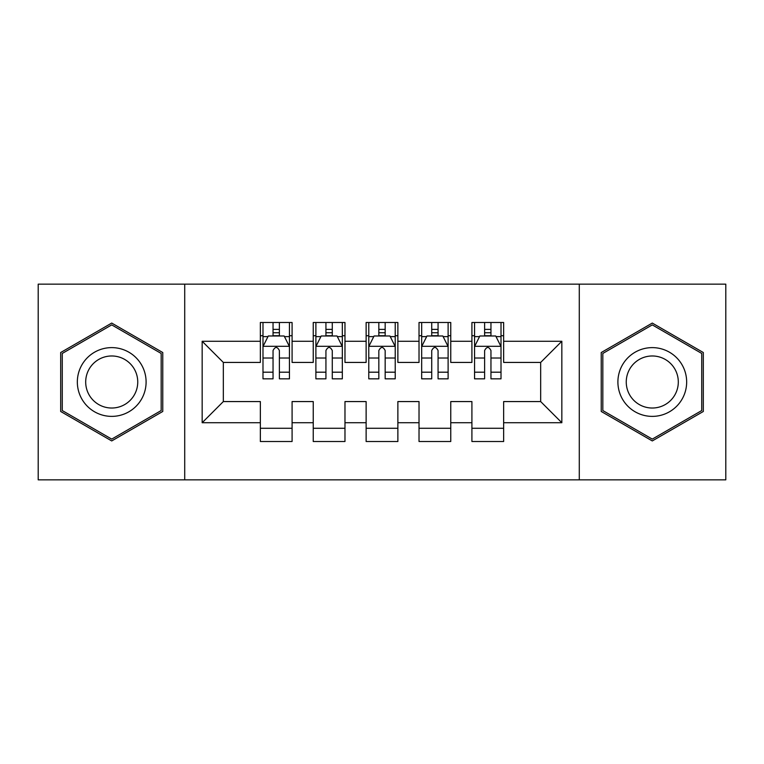 <?xml version="1.0" encoding="UTF-8"?>
<svg xmlns="http://www.w3.org/2000/svg" width="764" height="764" viewBox="0 0 764 764"><rect width="100%" height="100%" fill="white"/><g stroke="black" fill="none" stroke-linecap="round" stroke-linejoin="round"><path stroke-width="1.15" d="M579.284 479.849L725.8 479.849L725.8 284.151L579.284 284.151L579.284 479.849L184.716 479.849L184.716 284.151L38.2 284.151L38.2 479.849L184.716 479.849M579.284 284.151L184.716 284.151M202.164 422.731L202.164 341.269L260.352 341.269L260.352 362.432L223.327 362.432L223.327 401.568L202.164 422.731L260.352 422.731L260.352 441.506L292.087 441.506L292.087 422.731L313.24 422.731L313.24 441.506L344.975 441.506L344.975 422.731L366.128 422.731L366.128 441.506L397.872 441.506L397.872 422.731L419.025 422.731L419.025 441.506L450.76 441.506L450.76 422.731L471.913 422.731L471.913 441.506L503.648 441.506L503.648 401.568L540.673 401.568L540.673 362.432L503.648 362.432L503.648 341.269L561.836 341.269L561.836 422.731L503.648 422.731M503.648 341.269L503.648 322.494L471.913 322.494L471.913 341.269L450.76 341.269L450.76 322.494L419.025 322.494L419.025 341.269L397.872 341.269L397.872 322.494L366.128 322.494L366.128 341.269L344.975 341.269L344.975 322.494L313.24 322.494L313.24 341.269L292.087 341.269L292.087 322.494L260.352 322.494L260.352 341.269M450.76 422.731L450.76 401.568L471.913 401.568L471.913 422.731M561.836 341.269L540.673 362.432M397.872 422.731L397.872 401.568L419.025 401.568L419.025 422.731M471.913 341.269L471.913 362.432L450.76 362.432L450.76 341.269M344.975 422.731L344.975 401.568L366.128 401.568L366.128 422.731M419.025 341.269L419.025 362.432L397.872 362.432L397.872 341.269M292.087 422.731L292.087 401.568L313.24 401.568L313.24 422.731M366.128 341.269L366.128 362.432L344.975 362.432L344.975 341.269M223.327 401.568L260.352 401.568L260.352 422.731M313.24 341.269L313.24 362.432L292.087 362.432L292.087 341.269M471.913 335.721L474.559 335.721M501.012 335.721L503.648 335.721M419.025 335.721L421.671 335.721M448.115 335.721L450.76 335.721M366.128 335.721L368.773 335.721M395.227 335.721L397.872 335.721M313.24 335.721L315.885 335.721M342.329 335.721L344.975 335.721M260.352 335.721L262.988 335.721M289.441 335.721L292.087 335.721M260.352 428.279L292.087 428.279M313.24 428.279L344.975 428.279M366.128 428.279L397.872 428.279M419.025 428.279L450.76 428.279M471.913 428.279L503.648 428.279M202.164 341.269L223.327 362.432M540.673 401.568L561.836 422.731M162.761 352.529L111.716 323.067L60.681 352.529L60.681 411.471L111.716 440.933L162.761 411.471L162.761 352.529M601.239 352.529L601.239 411.471L652.284 440.933L703.319 411.471L703.319 352.529L652.284 323.067L601.239 352.529M279.385 329.37L273.044 329.37M289.441 372.192L279.385 372.192L279.385 378.829L289.441 378.829L289.441 346.56L284.151 335.988L268.279 335.988L262.988 346.56L262.988 378.829L273.044 378.829L273.044 372.192L262.988 372.192M262.988 346.56L262.988 322.494M289.441 346.56L289.441 322.494M273.044 335.988L273.044 322.494M279.385 322.494L279.385 335.988M279.385 372.192L279.385 350.533C277.275 346.455 275.164 346.455 273.044 350.533L273.044 372.192M279.385 335.721L273.044 335.721M332.283 329.37L325.932 329.37M342.329 372.192L332.283 372.192L332.283 378.829L342.329 378.829L342.329 346.56L337.039 335.988L321.176 335.988L315.885 346.56L315.885 378.829L325.932 378.829L325.932 372.192L315.885 372.192M315.885 346.56L315.885 322.494M342.329 346.56L342.329 322.494M325.932 335.988L325.932 322.494M332.283 322.494L332.283 335.988M332.283 372.192L332.283 350.533C330.172 346.455 328.052 346.455 325.932 350.533L325.932 372.192M332.283 335.721L325.932 335.721M385.171 329.37L378.829 329.37M395.227 372.192L385.171 372.192L385.171 378.829L395.227 378.829L395.227 346.56L389.936 335.988L374.064 335.988L368.773 346.56L368.773 378.829L378.829 378.829L378.829 372.192L368.773 372.192M368.773 346.56L368.773 322.494M395.227 346.56L395.227 322.494M378.829 335.988L378.829 322.494M385.171 322.494L385.171 335.988M385.171 372.192L385.171 350.533C383.06 346.455 380.949 346.455 378.829 350.533L378.829 372.192M385.171 335.721L378.829 335.721M141.493 364.81A34.38 34.38 0 0 0 94.526 352.223A34.38 34.38 0 0 0 81.949 399.19A34.38 34.38 0 0 0 128.906 411.777A34.38 34.38 0 0 0 141.493 364.81M134.263 368.983A26.033 26.033 0 0 0 98.709 359.462A26.033 26.033 0 0 0 89.178 395.017A26.033 26.033 0 0 0 124.733 404.538A26.033 26.033 0 0 0 134.263 368.983M111.716 439.109L62.266 410.554L62.266 353.445L111.716 324.891L161.175 353.445L161.175 410.554L111.716 439.109M682.051 364.81A34.38 34.38 0 0 0 635.094 352.223A34.38 34.38 0 0 0 622.507 399.19A34.38 34.38 0 0 0 669.474 411.777A34.38 34.38 0 0 0 682.051 364.81M674.822 368.983A26.033 26.033 0 0 0 639.267 359.462A26.033 26.033 0 0 0 629.737 395.017A26.033 26.033 0 0 0 665.291 404.538A26.033 26.033 0 0 0 674.822 368.983M652.284 439.109L602.825 410.554L602.825 353.445L652.284 324.891L701.734 353.445L701.734 410.554L652.284 439.109M438.068 329.37L431.717 329.37M448.115 372.192L438.068 372.192L438.068 378.829L448.115 378.829L448.115 346.56L442.824 335.988L426.961 335.988L421.671 346.56L421.671 378.829L431.717 378.829L431.717 372.192L421.671 372.192M421.671 346.56L421.671 322.494M448.115 346.56L448.115 322.494M431.717 335.988L431.717 322.494M438.068 322.494L438.068 335.988M438.068 372.192L438.068 350.533C435.957 346.455 433.837 346.455 431.717 350.533L431.717 372.192M438.068 335.721L431.717 335.721M490.956 329.37L484.615 329.37M501.012 372.192L490.956 372.192L490.956 378.829L501.012 378.829L501.012 346.56L495.721 335.988L479.849 335.988L474.559 346.56L474.559 378.829L484.615 378.829L484.615 372.192L474.559 372.192M474.559 346.56L474.559 322.494M501.012 346.56L501.012 322.494M484.615 335.988L484.615 322.494M490.956 322.494L490.956 335.988M490.956 372.192L490.956 350.533C488.845 346.455 486.725 346.455 484.615 350.533L484.615 372.192M490.956 335.721L484.615 335.721M289.308 346.302L263.122 346.302M262.988 336.618L267.963 336.618M284.466 336.618L289.441 336.618M273.044 358.02L262.988 358.02M289.441 358.02L279.385 358.02M279.385 332.741L273.044 332.741M342.196 346.302L316.019 346.302M315.885 336.618L320.861 336.618M337.363 336.618L342.329 336.618M325.932 358.02L315.885 358.02M342.329 358.02L332.283 358.02M332.283 332.741L325.932 332.741M395.093 346.302L368.907 346.302M368.773 336.618L373.749 336.618M390.251 336.618L395.227 336.618M378.829 358.02L368.773 358.02M395.227 358.02L385.171 358.02M385.171 332.741L378.829 332.741M447.981 346.302L421.804 346.302M421.671 336.618L426.637 336.618M443.139 336.618L448.115 336.618M431.717 358.02L421.671 358.02M448.115 358.02L438.068 358.02M438.068 332.741L431.717 332.741M500.878 346.302L474.692 346.302M474.559 336.618L479.534 336.618M496.037 336.618L501.012 336.618M484.615 358.02L474.559 358.02M501.012 358.02L490.956 358.02M490.956 332.741L484.615 332.741"/></g></svg>
